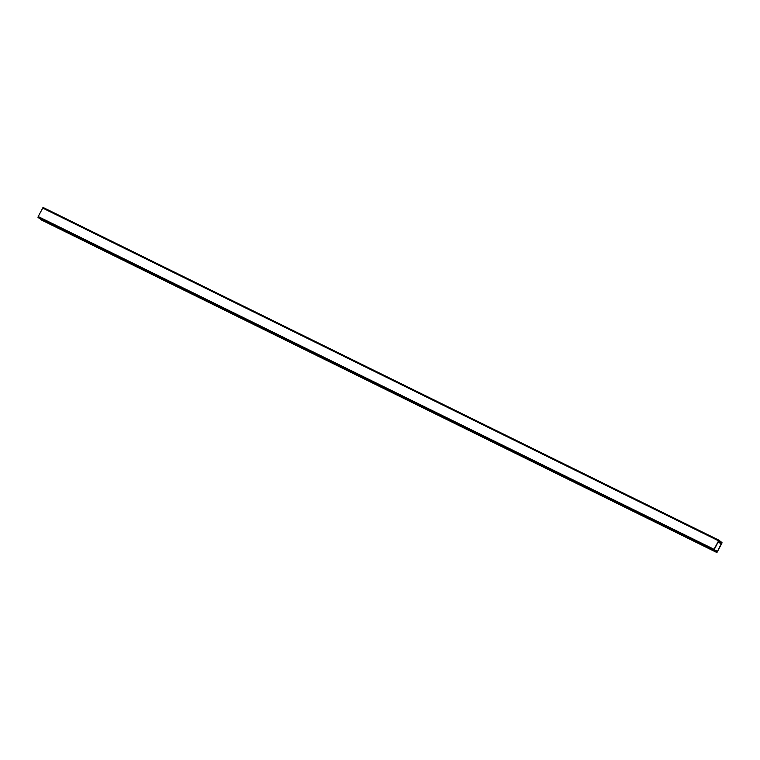 <?xml version="1.0" encoding="UTF-8"?>
<svg xmlns="http://www.w3.org/2000/svg" width="760" height="760" viewBox="0 0 760 760"><rect width="100%" height="100%" fill="white"/><g stroke="black" fill="none" stroke-linecap="round" stroke-linejoin="round"><path stroke-width="1.14" d="M714.457 550.601L714.486 548.967L718.618 541.111L721.458 543.343L717.487 551.342L716.737 551.228L716.309 552.064L716.917 552.548L721.81 543.438L722 542.602L718.931 540.179L714.029 549.299L714.457 550.601L38.608 217.873L38.19 216.562L43.073 207.451L718.913 540.17L43.073 207.451M716.737 551.228L714.656 550.211M40.688 218.899L41.087 219.83L716.927 552.548L41.078 219.82M716.309 552.064L40.461 219.336M718.409 540.74L42.56 208.012M714.029 549.299L38.19 216.562M713.849 550.126L38 217.398M721.458 543.343L718.181 541.737M721.364 543.761L718 542.108M717.487 551.342L714.761 550.003"/></g></svg>
